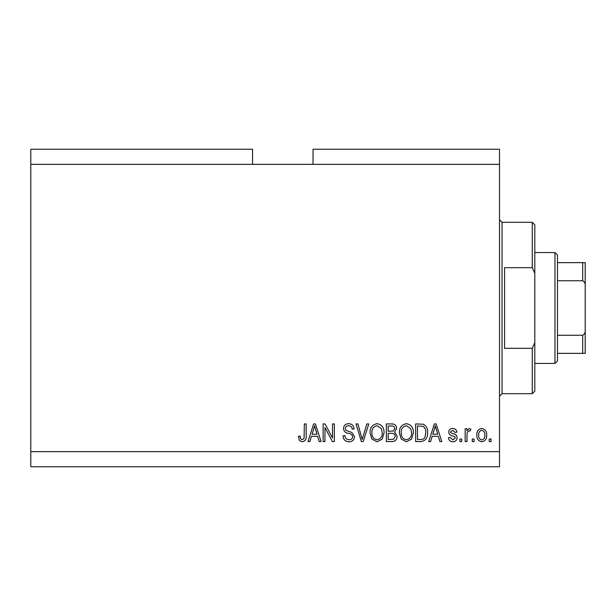 <?xml version="1.0" encoding="UTF-8"?>
<svg xmlns="http://www.w3.org/2000/svg" width="616" height="616" viewBox="0 0 616 616"><rect width="100%" height="100%" fill="white"/><g stroke="black" fill="none" stroke-linecap="round" stroke-linejoin="round"><path stroke-width="0.92" d="M252.56 164.356L30.8 164.356L30.8 149.241L252.56 149.241L252.56 164.356L499.522 164.356L499.522 466.759L30.8 466.759L30.8 451.643L499.522 451.643M313.043 164.356L313.043 149.241L499.522 149.241L499.522 164.356M324.955 427.519L324.955 441.557L323.123 441.557L323.123 423.923L325.071 423.923L332.509 437.984L332.509 423.923L334.342 423.923L334.342 441.557L332.386 441.557L324.955 427.519M354.508 436.652C354.177 439.978 352.329 441.695 348.949 441.788C345.237 441.557 343.274 439.57 343.05 435.835L344.883 435.604C345.122 438.192 346.523 439.562 349.11 439.724C351.228 439.747 352.414 438.738 352.675 436.705C352.121 434.657 350.658 433.541 348.263 433.371C345.399 432.902 343.813 431.285 343.512 428.52C343.774 425.417 345.484 423.808 348.625 423.692C351.982 423.854 353.792 425.61 354.046 428.959L352.213 429.19C352.052 426.98 350.874 425.841 348.687 425.756C346.7 425.718 345.584 426.657 345.345 428.567L345.915 430.353L351.782 432.44L354.508 436.652M368.784 423.923L363.224 441.557L361.33 441.557L356.056 423.923L357.942 423.923L362.177 439.501L366.874 423.923L368.784 423.923M377.069 441.788L371.872 439.023L370.085 432.971C369.87 427.727 372.203 424.632 377.084 423.692C381.866 424.609 384.192 427.627 384.061 432.755L382.259 439.093L377.069 441.788M406.398 441.788L401.193 439.023L399.407 432.971C399.199 427.727 401.524 424.632 406.406 423.692C411.188 424.609 413.513 427.627 413.382 432.755L411.588 439.093L406.398 441.788M474.089 439.039L474.089 441.557L472.256 441.557L472.256 439.039L474.089 439.039M486.694 435.012C486.933 438.838 485.285 441.095 481.766 441.788C478.293 441.11 476.653 438.892 476.838 435.142C476.638 431.385 478.286 429.167 481.766 428.505C485.2 429.152 486.84 431.323 486.694 435.012M302.187 441.788L299.43 440.54L298.375 436.29L300.208 436.059C299.984 437.968 300.67 439.193 302.264 439.724L304.096 438.4L304.335 423.923L306.167 423.923L306.167 435.897C306.522 439.231 305.19 441.195 302.187 441.788M30.8 164.356L30.8 451.643M432.178 436.29L430.638 441.557L428.728 441.557L434.365 423.923L436.151 423.923L441.788 441.557L439.886 441.557L438.346 436.29L432.178 436.29M457.141 437.653C456.941 440.309 455.493 441.687 452.806 441.788C450.219 441.657 448.764 440.278 448.433 437.668L450.265 437.437L452.929 439.955L455.309 437.968L454.885 436.806L453.16 436.097C450.612 435.782 449.11 434.473 448.664 432.163C448.902 429.752 450.257 428.536 452.729 428.505C455.178 428.543 456.572 429.768 456.91 432.17L455.078 432.393L452.791 430.338L450.496 431.901L451.074 432.971L453.13 433.702C455.594 434.01 456.933 435.327 457.141 437.653M461.723 439.039L461.723 441.557L459.89 441.557L459.89 439.039L461.723 439.039M466.99 434.911L466.99 441.557L465.157 441.557L465.157 428.728L466.99 428.728L466.99 430.777L469.153 428.505L470.886 429.19L470.193 431.023L468.953 430.792L467.313 432.286L466.99 434.911M491.044 439.039L491.044 441.557L489.212 441.557L489.212 439.039L491.044 439.039M427.589 432.64C427.897 437.868 425.664 440.84 420.874 441.557L415.669 441.557L415.669 423.923L423.454 424.247C426.495 426.087 427.874 428.89 427.589 432.64M397.12 436.382C396.966 439.801 395.187 441.533 391.776 441.557L386.348 441.557L386.348 423.923L391.822 423.923C394.779 423.939 396.396 425.417 396.658 428.359L394.687 432.055L397.12 436.382M311.45 436.29L309.91 441.557L308 441.557L313.636 423.923L315.423 423.923L321.059 441.557L319.157 441.557L317.61 436.29L311.45 436.29M434.442 429.098L432.778 434.226L437.737 434.226L435.258 425.756L434.442 429.098M481.72 430.338C479.471 430.992 478.455 432.594 478.671 435.135C478.455 437.73 479.502 439.339 481.812 439.955C484.06 439.285 485.069 437.683 484.861 435.135C485.069 432.555 484.03 430.954 481.72 430.338M417.502 425.979L417.502 439.501L420.651 439.501C422.753 439.655 424.224 438.8 425.048 436.929L425.756 432.617C426.002 429.96 425.117 427.858 423.1 426.334L417.502 425.979M406.421 425.756C402.687 426.511 400.954 428.928 401.239 433.002C401.124 436.798 402.833 439.039 406.383 439.724C410.025 438.992 411.75 436.652 411.55 432.702L410.78 428.713L406.421 425.756M388.18 425.979L388.18 431.254L393.224 431.085L394.825 428.644C394.587 426.588 393.37 425.702 391.183 425.979L388.18 425.979M388.18 433.31L388.18 439.501L393.593 439.277L395.287 436.398C395.087 434.188 393.847 433.163 391.56 433.31L388.18 433.31M377.1 425.756C373.358 426.511 371.633 428.928 371.918 433.002C371.802 436.798 373.512 439.039 377.054 439.724C380.703 438.992 382.428 436.652 382.228 432.702L381.458 428.713L377.1 425.756M313.706 429.098L312.05 434.226L317.009 434.226L314.53 425.756L313.706 429.098M532.278 267.683L532.278 222.322L534.803 224.84L534.803 273.358L532.278 267.683L504.558 267.683L504.558 348.317L532.278 348.317L534.803 342.642L534.803 391.16L532.278 393.678L532.278 348.317M534.803 342.642L534.803 273.358M554.962 252.56L557.48 255.078L557.48 360.922L554.962 363.44L554.962 252.56L534.803 252.56M557.48 262.639L585.2 262.639L585.2 353.361L582.682 353.361L585.2 353.361M585.2 286.032C585.462 283.591 584.623 281.828 582.682 280.742L582.682 262.639M557.48 280.742L582.682 280.742M557.48 335.258L582.682 335.258C584.615 334.188 585.454 332.424 585.2 329.968M557.48 353.361L582.682 353.361L582.682 335.258M585.2 262.639L584.415 262.639M532.278 222.322L502.04 222.322L502.04 393.678L499.522 396.203M502.04 222.322L499.522 219.797M532.278 393.678L502.04 393.678M554.962 363.44L534.803 363.44"/></g></svg>
